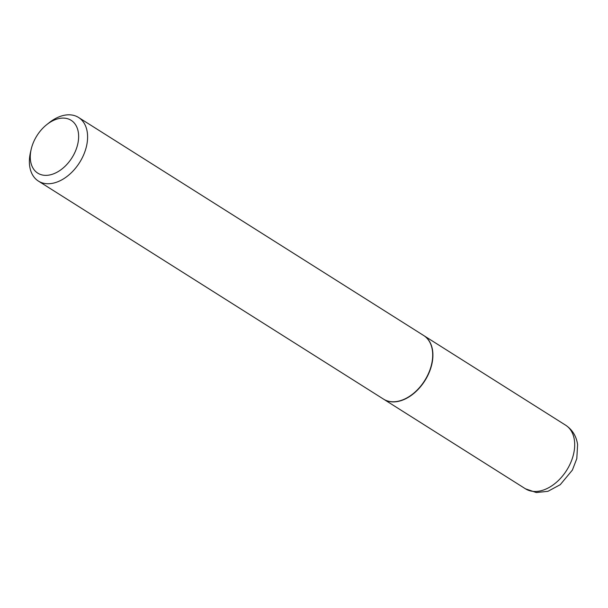 <?xml version="1.0" encoding="UTF-8"?>
<svg xmlns="http://www.w3.org/2000/svg" width="608" height="608" viewBox="0 0 608 608"><rect width="100%" height="100%" fill="white"/><g stroke="black" fill="none" stroke-linecap="round" stroke-linejoin="round"><path stroke-width="0.91" d="M383.602 399.167A37.612 24.92 -57.7 0 0 383.701 399.236A37.612 24.92 -57.7 0 0 426.755 377.522A37.612 24.92 -57.7 0 0 423.882 335.639A37.612 24.92 -57.7 0 0 423.784 335.57M31.19 149.256L30.484 152.319A37.612 24.92 -57.7 0 0 38.395 181.078L383.504 399.106A37.612 24.92 -57.7 0 0 385.692 400.269A37.612 24.92 -57.7 0 0 412.87 393.908A37.612 24.92 -57.7 0 0 431.596 364.26A37.612 24.92 -57.7 0 0 423.677 335.51L78.576 117.481A37.612 24.92 -57.7 0 0 76.388 116.318A37.612 24.92 -57.7 0 0 49.21 122.679L46.748 124.632A31.244 20.702 -57.7 0 0 31.19 149.256A31.244 20.702 -57.7 0 0 39.588 174.108A31.244 20.702 -57.7 0 0 73.53 155.108A31.244 20.702 -57.7 0 0 69.32 119.35A31.244 20.702 -57.7 0 0 46.748 124.632M38.395 181.078A37.612 24.92 -57.7 0 0 40.592 182.24A37.612 24.92 -57.7 0 0 80.53 160.991A37.612 24.92 -57.7 0 0 78.576 117.481M412.931 393.855A37.293 24.715 -57.7 0 0 412.992 393.809A37.293 24.715 -57.7 0 0 431.558 364.42A37.293 24.715 -57.7 0 0 431.581 364.344M565.668 425.212C572.424 429.75 576.399 436.217 577.6 444.615L576.802 458.63L572.379 470.09L560.249 484.682L547.922 491.325L536.294 492.533L525.487 488.817A37.612 24.92 -57.7 0 0 568.541 467.104A37.612 24.92 -57.7 0 0 565.668 425.212L423.882 335.639M525.487 488.817L383.701 399.236"/></g></svg>
